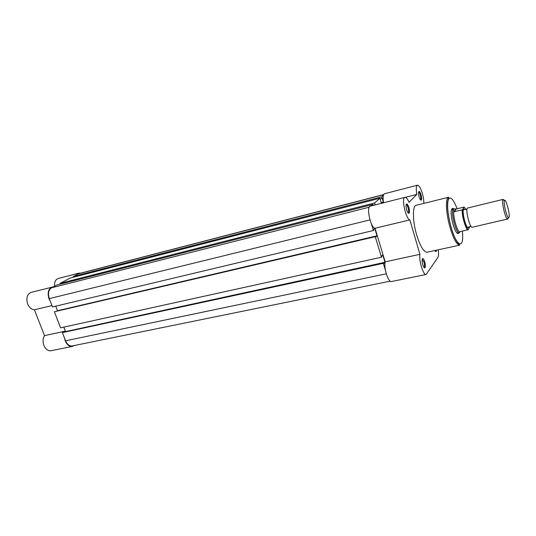 <?xml version="1.0" encoding="UTF-8"?>
<svg xmlns="http://www.w3.org/2000/svg" width="536" height="536" viewBox="0 0 536 536"><rect width="100%" height="100%" fill="white"/><g stroke="black" fill="none" stroke-linecap="round" stroke-linejoin="round"><path stroke-width="0.8" d="M503.13 199.379L467.358 208.089C465.362 210.273 469.958 228.349 472.216 227.251L507.331 219.083C505.22 217.864 501.468 201.704 502.828 199.68L503.13 199.379L504.262 200.471M508.269 217.737L507.733 219.217M508.986 217.455C510.386 215.09 505.683 197.59 504.43 200.518L504.41 200.551C503.23 202.34 506.52 216.511 508.363 217.603L508.986 217.455M465.208 209.556L463.647 208.973L463.372 209.636C462.347 212.832 465.201 225.107 467.526 227.525L468.9 227.76L469.214 226.788M453.938 208.631L453.168 208.966L456.27 208.96L464.082 207.09L462.635 209.589C462.2 215.224 465.885 228.383 468.25 229.663L469.871 226.507M468.25 229.663L459.855 231.726L459.432 232.557L460.109 231.673M467.754 229.951C465.369 228.162 461.885 215.747 462.133 209.871L453.858 211.754L453.168 208.966C450.521 211.606 456.009 233.562 459.104 232.738L459.479 232.604M453.858 211.754L455.868 209.02M454.227 211.754L456.27 208.96M462.133 209.871L462.635 209.589M453.717 211.465C453.215 217.281 456.994 230.621 459.499 231.981M383.696 194.561L79 273.595L73.231 276.502L381.625 196.846L383.421 195.278M390.208 281.166L72.273 345.934C69.466 346.249 67.234 344.534 65.586 340.796L386.282 273.809M65.586 340.796L62.424 332.608L383.32 263.33L385.444 270.332M383.32 263.33L383.783 262.787L63.308 332.065L62.424 332.608M64.99 331.704L385.002 262.292L383.99 263.478L383.783 262.787M385.002 262.292L382.758 254.848L381.733 256L381.94 256.69L381.471 257.22L60.575 327.831L54.371 311.771L375.267 236.698L381.471 257.22M65.459 331.422L63.797 327.121M375.267 236.698L375.749 236.202L54.371 311.771M57.272 310.793L377.016 235.827L375.957 236.905L375.749 236.202M371.214 205.918L372.902 204.444L56.957 284.971L51.516 287.805C48.481 289.969 47.738 293.567 49.285 298.619L52.501 306.94L373.398 230.507L373.88 230.031L373.672 229.328L374.738 228.289L377.016 235.827M55.724 306.177L57.459 310.686M371.234 223.365L373.398 230.507M372.902 204.444L373.19 205.415M373.13 205.201L375.388 204.853M60.367 284.1L60.079 283.35L374.584 202.977L375.1 204.698M374.584 202.977L380.037 198.226L381.337 203.345M60.079 283.35L70.256 278.05L380.037 198.226M381.116 202.608L383.387 202.025L382.168 203.131M380.265 198.997L382.295 198.36L383.387 202.025M381.625 196.846L382.121 198.514M73.231 276.502L73.499 277.213M74.256 345.532L72.36 346.417C69.392 346.745 67.034 344.929 65.291 340.983L64.548 338.102M72.36 346.417L51.054 350.745C48.032 351.087 45.647 349.325 43.905 345.445C42.612 341.72 42.813 338.45 44.508 335.637L34.405 309.788C31.503 309.587 29.252 307.657 27.658 304.019C25.949 298.07 27.088 294.197 31.081 292.381L53.325 286.867M50.351 301.366L48.984 298.78C47.248 292.73 48.347 288.804 52.267 286.995M51.979 305.58L34.405 309.788M76.615 274.74L78.872 273.146L80.762 273.139M54.531 286.237C54.31 282.063 55.55 279.49 58.25 278.506L78.872 273.146M65.345 331.127L44.508 335.637M436.451 250.191L436.043 251.672L434.823 250.547M435.252 251.27L435.668 250.366M424.713 261.849C425.51 264.965 425.564 266.968 424.88 267.859C424.204 268.074 423.487 267.008 422.737 264.65C421.852 261.019 421.886 258.989 422.837 258.573C423.48 258.781 424.103 259.873 424.713 261.849M424.016 267.43L424.13 267.384C424.726 266.606 424.686 264.864 423.989 262.158L422.234 259.31M421.028 194.823C421.752 197.63 421.832 199.419 421.256 200.189C420.599 200.384 419.882 199.258 419.112 196.819C418.301 193.556 418.301 191.747 419.112 191.386C419.755 191.593 420.392 192.739 421.028 194.823M420.438 199.807L420.532 199.761C421.035 199.097 420.968 197.536 420.338 195.097C419.782 193.282 419.226 192.29 418.67 192.109L418.569 192.109M408.827 207.512C409.605 210.507 409.665 212.43 409.002 213.281C408.265 213.516 407.487 212.35 406.657 209.77C405.786 206.26 405.819 204.31 406.75 203.921C407.461 204.149 408.151 205.342 408.827 207.512M408.124 212.879L408.238 212.826C408.814 212.089 408.767 210.414 408.09 207.807C407.501 205.918 406.898 204.879 406.281 204.685L406.114 204.705M458.883 232.798L458.528 233.368C456.96 234.178 455.118 231.123 452.98 224.195C450.595 214.3 450.501 209.02 452.719 208.357L453.288 208.718M457.034 233.113L457.764 232.919M423.802 203.399C423.902 200.578 423.42 197.255 422.355 193.449C420.673 188.015 419.038 185.262 417.45 185.195C416.124 185.925 415.916 188.994 416.827 194.394L409.042 202.3C407.554 198.849 406.201 197.194 404.975 197.335C401.156 197.61 405.799 219.164 409.852 219.914L419.936 254.325C418.65 260.369 423.386 275.631 426.154 274.479L437.878 257.427C438.609 256.134 438.723 253.595 438.207 249.81M448.672 197.241L416.217 205.275C412.365 205.717 412.499 221.093 416.693 235.023C420.291 246.433 423.768 252.168 427.112 252.215L459.788 245.133C456.826 244.979 453.57 239.063 450.026 227.385C445.878 213.14 445.275 197.563 448.672 197.241L447.654 201.878C447.098 207.814 448.223 216.189 451.017 226.996C453.603 235.585 456.129 241.173 458.602 243.773L459.788 245.133M404.975 197.335L370.296 206.146C366.041 206.554 370.537 227.646 375.019 228.256L385.163 261.856C383.548 267.853 388.339 282.747 391.454 281.534L426.154 274.479M417.45 185.195L384.56 193.737C383.066 194.501 382.738 197.516 383.562 202.775M452.23 209.1L451.493 209.241M375.019 228.256L409.852 219.914M385.163 261.856L419.936 254.325M405.343 197.315L416.827 194.394M465.931 209.516L464.317 207.191M78.263 273.883L383.629 194.695M49.285 298.619L369.974 219.894M51.516 287.805L369.224 207.198M457.148 208.752C453.288 198.97 450.347 195.908 448.31 199.56C446.863 205.261 447.781 214.4 451.057 226.963C456.739 247.639 464.531 249.528 462.334 231.17M466.675 209.295L463.372 209.636M471.023 226.38L467.526 227.525M451.808 209.074L453.63 208.631M457.396 233.133L459.225 232.718M504.41 200.551L502.828 199.68M508.363 217.603L507.331 219.083M462.588 209.643C462.226 215.371 465.831 228.028 468.129 229.783M435.333 251.23L436.043 251.672M424.13 267.384L424.88 267.859M420.532 199.761L421.256 200.189M408.238 212.826L409.002 213.281M457.925 233.013L458.528 233.368M452.337 208.946L452.719 208.357M406.281 204.685L406.75 203.921M418.67 192.109L419.112 191.386M422.355 259.303L422.837 258.573"/></g></svg>
